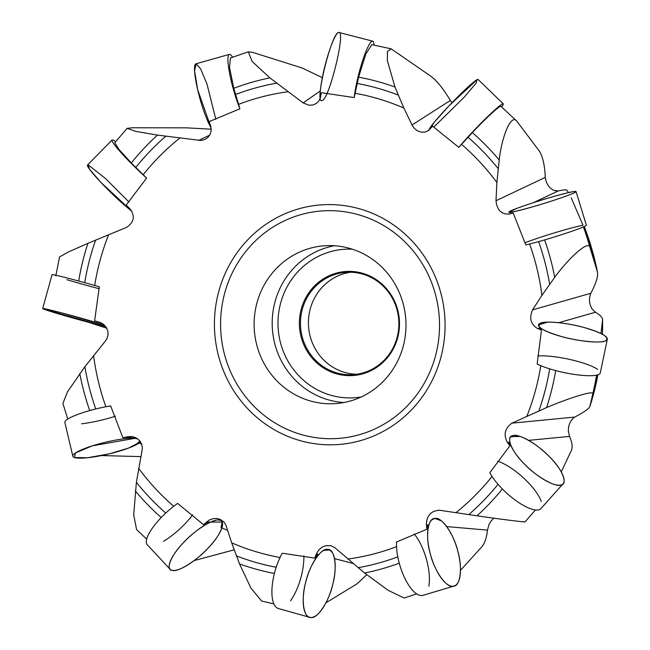 <?xml version="1.0" encoding="UTF-8"?>
<svg xmlns="http://www.w3.org/2000/svg" width="650" height="650" viewBox="0 0 650 650"><rect width="100%" height="100%" fill="white"/><g stroke="black" fill="none" stroke-linecap="round" stroke-linejoin="round"><path stroke-width="0.97" d="M232.611 57.135A35.157 5.549 74.3 0 0 229.661 54.373A35.157 5.549 74.3 0 0 229.32 54.397A35.157 5.549 74.3 0 0 229.702 73.905A35.157 5.549 74.3 0 0 239.915 108.802L209.186 121.591L210.771 126.401L211.185 130.357L210.194 134.192L207.927 137.394L204.994 139.425L201.053 140.489L157.495 135.102L135.939 131.422L127.116 128.359L132.178 127.758L186.485 127.839L211.209 129.196M374.043 45.037A35.157 5.306 104.4 0 0 372.678 41.153A35.157 5.306 104.4 0 0 372.198 41.161A35.157 5.306 104.4 0 0 362.253 61.831A35.157 5.306 104.4 0 0 354.193 97.573L321.344 92.706L320.466 97.419L318.963 100.864L316.29 103.521L312.796 105.016L308.994 105.211L303.16 102.911L269.88 77.878L252.094 61.409L248.308 51.862L252.582 52.333L302.169 68.006L322.311 77.651M106.787 328.226L88.457 322.254M140.879 456.617L101.562 455.561M234.081 549.851L194.139 560.584M366.706 574.714L357.256 583.7L325.951 602.794M493.797 518.18L490.831 521.357L489.003 524.526L487.476 530.116C486.647 537.818 484.697 543.457 481.618 547.032L460.484 570.375M510.664 436.922A35.157 11.277 41.8 0 0 526.784 466.367A35.157 11.277 41.8 0 0 561.088 484.965A35.157 11.277 41.8 0 0 563.111 483.754L540.93 508.593A35.157 11.277 -138.2 0 1 538.907 509.795A35.157 11.277 -138.2 0 1 513.939 499.143A35.157 11.277 -138.2 0 1 489.84 472.737L509.917 445.729L507.406 442.431C503.319 434.736 504.823 428.317 511.907 423.166L546.593 407.582C565.086 399.523 593.312 390.146 592.832 393.575L589.875 406.591C588.794 408.809 583.773 412.303 574.819 417.056L574.6 417.178C570.326 420.314 568.254 425.027 568.368 431.324L569.546 436.386C572.195 442.496 572.812 447.168 571.407 450.418L561.259 471.843M607.319 339.235A35.157 7.02 11.8 0 0 574.34 325.187A35.157 7.02 11.8 0 0 538.492 324.87A35.157 7.02 11.8 0 0 566.743 337.87A35.157 7.02 11.8 0 0 605.621 340.836A35.157 7.02 11.8 0 0 607.319 339.235L600.283 372.962A35.157 7.02 -168.2 0 1 598.585 374.562A35.157 7.02 -168.2 0 1 570.456 373.799A35.157 7.02 -168.2 0 1 537.152 363.992L541.491 329.989L537.818 328.656C530.741 324.545 528.986 318.281 532.553 309.879L541.929 295.319L554.718 277.347C566.751 260.455 587.535 240.305 589.802 246.927L597.472 272.066C598.203 276.404 596.001 283.465 590.874 293.264L590.753 293.516C588.705 298.902 589.176 304.078 592.158 309.043L595.416 312.244C600.316 315.136 602.696 317.639 602.566 319.751L600.998 333.531M576.03 191.563A35.157 1.95 -17.1 0 0 541.848 200.013A35.157 1.95 -17.1 0 0 508.82 212.201A35.157 1.95 -17.1 0 0 538.33 205.164A35.157 1.95 -17.1 0 0 574.892 192.473A35.157 1.95 -17.1 0 0 576.03 191.563L586.341 225.119A35.157 1.95 162.9 0 1 585.203 226.029A35.157 1.95 162.9 0 1 559.081 235.503A35.157 1.95 162.9 0 1 525.801 244.904L513.199 213.021L509.462 214.012C501.516 214.565 497.031 210.145 495.999 200.728L496.892 182.536L499.224 160.006C501.418 138.824 510.575 113.222 516.799 121.136L539.451 151.271C542.758 156.504 544.716 165.214 545.309 177.385L545.334 177.694C546.293 183.877 549.185 188.126 554.003 190.45L558.171 190.954C563.42 189.873 566.272 189.564 566.743 190.036L568.506 192.611M571.244 197.884L583.001 225.282A35.157 1.95 162.9 0 0 555.1 232.676A35.157 1.95 162.9 0 0 524.818 242.84M433.964 518.676A35.157 13.601 73.4 0 0 430.674 555.165A35.157 13.601 73.4 0 0 453.221 586.227A35.157 13.601 73.4 0 0 454.082 586.048L423.012 595.319A35.157 13.601 -106.6 0 1 422.151 595.506A35.157 13.601 -106.6 0 1 404.682 577.947A35.157 13.601 -106.6 0 1 396.541 542.003L426.928 529.23L426.384 524.842C426.619 515.596 431.023 510.738 439.595 510.25L477.011 515.816C496.909 518.733 526.5 522.559 525.062 521.788M439.026 510.185L439.595 510.25M328.697 549.616A35.157 13.349 105.7 0 0 306.337 579.857A35.157 13.349 105.7 0 0 309.692 617.313L278.379 608.522A35.157 13.349 -74.3 0 1 272.049 587.665A35.157 13.349 -74.3 0 1 282.262 553.231L314.771 558.114L316.639 553.345L318.858 549.859L322.091 547.17L325.877 545.659L331.086 545.732L334.986 547.788L364.618 573.04L388.139 590.314L404.089 598.016M215.524 520.423A35.157 10.603 137 0 0 182.845 543.335A35.157 10.603 137 0 0 170.129 569.286L147.282 544.765A35.157 10.603 -43 0 1 177.629 503.417L203.491 524.656L209.162 520.089L213.111 518.635L217.262 518.529L220.188 519.35L224.006 522.072L225.908 525.159L231.676 542.823L239.541 563.932L250.843 587.982L261.617 601.039L273.861 603.874M72.824 456.211A35.157 6.094 166.7 0 0 74.571 457.543L75.4 452.969L92.3 445.851L135.834 438.165A35.157 6.094 166.7 0 0 96.712 444.527A35.157 6.094 166.7 0 0 72.824 456.211L64.87 422.508A35.157 6.094 -13.3 0 1 110.662 405.901L122.907 437.799L128.042 436.662L132.218 436.597L136.207 437.921L139.441 440.448L141.537 443.788L142.326 447.501L142.147 449.971L136.386 482.332L133.705 514.857L136.573 529.555L146.664 539.126M42.681 308.571A35.157 1.032 -164.5 0 0 43.843 309.173L45.736 308.977L62.433 313.072L104.39 325.057A35.157 1.032 -164.5 0 0 66.56 314.169A35.157 1.032 -164.5 0 0 42.681 308.571L52.065 274.706A35.157 1.032 15.5 0 1 99.312 286.812L94.616 320.832L99.669 322.262L103.366 324.188L106.226 327.267L107.843 331.053L108.054 335.026L106.949 338.707L105.584 340.819L84.858 366.738L67.511 391.796L62.904 403.447L67.771 419.063M115.676 141.627A35.157 3.234 44.5 0 0 112.905 140.075A35.157 3.234 44.5 0 0 112.019 140.067A35.157 3.234 44.5 0 0 146.624 178.067L126.197 205.091L129.594 208.341C135.428 215.93 134.306 222.324 126.23 227.533L87.913 243.336L68.616 251.883L59.581 256.896L55.819 275.779M146.624 178.067L131.3 162.947L118.796 149.256L114.831 142.748M239.915 108.802L233.764 88.278L229.507 67.389L230.417 58.013M354.193 97.573L358.605 77.171L365.861 53.909L371.898 44.655L391.162 48.831M501.702 106.99A35.157 2.559 134 0 0 503.262 103.813A35.157 2.559 134 0 0 502.336 103.992A35.157 2.559 134 0 0 482.877 121.314A35.157 2.559 134 0 0 458.835 147.388L432.624 126.173L428.309 130.65L425.019 132.064L421.298 132.145L417.674 130.91L414.586 128.602L412.319 125.539L403.853 108.038L394.964 86.994L387.351 60.572L387.449 51.431L391.154 48.847L431.364 76.578C437.328 81.25 443.649 89.212 450.336 100.482L451.977 102.716M458.835 147.388L472.355 132.584C485.916 118.056 501.312 104.016 501.004 106.478M429.016 129.813L429.471 128.749M508.869 212.363L516.392 208.561M513.199 213.021A35.157 1.95 162.9 0 1 510.689 213.428L509.462 214.012M538.46 325.024L547.495 322.132M541.491 329.989A35.157 7.02 -168.2 0 1 539.264 328.242L537.818 328.656M510.307 437.393L510.843 436.727L519.992 436.418M509.917 445.729A35.157 11.277 -138.2 0 1 508.966 442.276L507.406 442.431M431.738 519.967L434.817 518.424L441.244 520.78M426.928 529.23A35.157 13.601 -106.6 0 1 427.911 524.972L426.384 524.842M323.838 550.363L329.859 549.941L332.353 552.614M314.771 558.114A35.157 13.349 -74.3 0 1 317.826 554.166L316.444 553.808M203.491 524.656A35.157 10.603 -43 0 1 208.187 522.048L222.243 522.064L221.008 527.532M122.907 437.799A35.157 6.094 -13.3 0 1 128.391 437.214L137.702 438.864M140.14 441.301L138.101 442.374M94.616 320.832A35.157 1.032 15.5 0 1 99.816 322.4L101.319 322.928M500.931 106.332L516.799 121.136M589.875 406.591L597.919 374.814A260.447 249.982 -93.5 0 1 589.875 406.591M602.452 334.287L602.566 319.751A260.447 249.982 -93.5 0 1 602.436 334.279M597.472 272.066L584.228 226.509A260.447 249.982 -93.5 0 1 597.472 272.066M403.674 344.451A79.105 75.92 -93.5 0 0 325.268 245.724A79.105 75.92 -93.5 0 0 256.433 304.923A79.105 75.92 -93.5 0 0 334.839 403.642A79.105 75.92 -93.5 0 0 403.674 344.451M350.561 272.244A51.269 49.213 -93.5 0 0 309.92 310.204A51.269 49.213 -93.5 0 0 356.744 374.262M301.957 310.684A51.269 49.213 -93.5 0 0 352.771 374.668A51.269 49.213 -93.5 0 0 398.791 320.515A51.269 49.213 -93.5 0 0 346.572 272.317A51.269 49.213 -93.5 0 0 301.957 310.684M300.893 310.481A52.146 50.05 86.5 0 1 384.321 286.301A52.146 50.05 86.5 0 1 363.066 373.75A52.146 50.05 86.5 0 1 300.893 310.481M99.239 288.754A35.157 1.032 15.5 0 1 66.893 279.703M115.407 416.203A35.157 6.094 -13.3 0 1 81.575 423.816M192.652 514.816A35.157 10.603 -43 0 1 163.434 541.328M303.842 555.88A35.157 13.349 -74.3 0 1 290.542 600.762M414.172 533.959A35.157 13.601 -106.6 0 1 428.837 586.178M497.705 461.216A35.157 11.277 -138.2 0 1 541.255 501.491M537.753 356.013A35.157 7.02 -168.2 0 1 569.692 359.426A35.157 7.02 -168.2 0 1 597.683 369.395M320.287 98.085A35.157 5.306 -75.6 0 1 326.324 60.775A35.157 5.306 -75.6 0 1 338.544 32.516A35.157 5.306 -75.6 0 1 339.016 32.5L372.678 41.153M433.737 127.173L464.287 97.086L476.125 83.127L477.141 79.617L449.158 105.649L434.493 121.964L429.171 129.976A35.157 2.559 -46 0 1 449.223 105.584A35.157 2.559 -46 0 1 477.141 79.617A35.157 2.559 -46 0 1 478.059 79.43L503.262 103.813M563.111 483.754A35.157 11.277 41.8 0 0 544.578 452.083A35.157 11.277 41.8 0 0 510.77 436.808M454.082 586.048A35.157 13.601 73.4 0 0 457.202 548.966A35.157 13.601 73.4 0 0 434.354 518.57M309.692 617.313A35.157 13.349 105.7 0 0 310.928 617.5A35.157 13.349 105.7 0 0 332.28 586.251A35.157 13.349 105.7 0 0 329.257 549.811M170.129 569.286A35.157 10.603 137 0 0 172.331 570.399A35.157 10.603 137 0 0 205.181 551.062A35.157 10.603 137 0 0 221.926 521.796M74.571 457.543A35.157 6.094 166.7 0 0 108.899 453.952A35.157 6.094 166.7 0 0 140.498 441.813L128.586 448.069L109.224 453.871L87.506 457.738L74.571 457.543M43.843 309.173A35.157 1.032 -164.5 0 0 72.004 317.752A35.157 1.032 -164.5 0 0 105.755 326.584L43.843 309.173M128.887 201.987L105.755 178.734L88.376 165.051L89.278 168.886L100.831 182.325L131.787 211.153A35.157 3.234 -135.5 0 1 102.846 184.446A35.157 3.234 -135.5 0 1 87.49 165.043L112.019 140.067M215.808 119.283L206.984 84.037L200.712 69.095L196.243 63.781L194.553 70.59L197.657 89.692L211.079 127.798A35.157 5.549 -105.7 0 1 197.836 90.439A35.157 5.549 -105.7 0 1 195.91 63.814L229.32 54.397M338.544 32.516C346.572 28.527 329.119 100.344 322.002 100.587C313.966 104.569 331.419 32.76 338.544 32.516M574.892 192.473C578.069 190.279 570.139 191.872 551.111 197.251C535.429 201.703 512.793 209.422 509.949 211.291C506.781 213.484 514.711 211.892 533.739 206.513C549.421 202.069 572.049 194.342 574.892 192.473M605.621 340.836C610.033 337.472 602.721 332.995 583.668 327.405C567.962 322.847 544.05 320.58 540.183 323.269C535.771 326.633 543.091 331.11 562.136 336.708C577.85 341.258 601.762 343.533 605.621 340.836M561.088 484.965C568.392 484.291 562.006 468.78 549.469 456.755C538.062 444.413 517.831 432.843 512.688 435.711C505.383 436.386 511.769 451.896 524.306 463.921C535.714 476.263 555.945 487.841 561.088 484.965M453.221 586.227C460.387 586.893 462.832 567.328 457.673 550.648C453.733 533.812 441.171 516.133 434.826 518.489C427.659 517.831 425.214 537.396 430.373 554.076C434.314 570.911 446.875 588.591 453.221 586.227M310.928 617.5C317.322 619.247 329.396 600.779 332.873 583.919C337.577 567.101 334.604 548.129 327.47 549.429C321.067 547.682 308.994 566.15 305.516 583.009C300.812 599.828 303.786 618.8 310.928 617.5M172.331 570.399C177.539 572.674 197.446 560.17 208.512 547.658C220.716 535.348 226.688 520.268 219.375 520.227C214.159 517.944 194.261 530.457 183.186 542.969C170.982 555.279 165.011 570.359 172.331 570.399M592.832 393.575A283.376 271.993 -93.5 0 0 596.546 375.172M589.802 246.927A283.376 271.993 -93.5 0 0 583.424 226.874M441.561 354.721A120.144 115.318 86.5 0 1 249.364 410.426A120.144 115.318 86.5 0 1 298.317 208.959A120.144 115.318 86.5 0 1 441.561 354.721M526.906 416.171A235.609 226.135 -93.5 0 0 537.038 384.296A235.609 226.135 -93.5 0 0 540.8 365.674M455.845 512.712A235.609 226.135 -93.5 0 0 492.034 476.474M347.783 559.065A235.609 226.135 -93.5 0 0 396.557 546.65M231.676 542.823A235.609 226.135 -93.5 0 0 280.053 557.505M138.637 468.325A235.609 226.135 -93.5 0 0 173.704 506.285M93.592 355.534A235.609 226.135 -93.5 0 0 105.885 406.746M108.615 234.682A235.609 226.135 -93.5 0 0 94.681 285.472M179.684 138.149A235.609 226.135 -93.5 0 0 143.171 174.785M287.747 91.788A235.609 226.135 -93.5 0 0 238.444 104.414M403.853 108.038A235.609 226.135 -93.5 0 0 354.981 93.267M496.892 182.536A235.609 226.135 -93.5 0 0 461.532 144.324M541.929 295.319A235.609 226.135 -93.5 0 0 529.604 244.002M412.035 124.979L450.336 100.482M495.999 200.728L545.309 177.385M533.414 202.67L558.171 190.954M532.553 309.879L590.874 293.264M558.756 322.692L595.416 312.244M511.907 423.166L574.819 417.056M528.629 440.367L569.546 436.386M446.737 526.597L487.476 530.116M334.523 558.594L352.861 563.452M221.91 527.922L227.63 530.367M207.066 521.568L208.187 522.048M139.181 442.942L141.724 444.299M127.538 436.759L128.391 437.214M99.182 322.108L99.816 322.4M198.543 140.449L209.706 135.127M157.495 135.102A252.249 242.109 -93.5 0 0 131.3 162.947M269.88 77.878A252.249 242.109 -93.5 0 0 233.764 88.278M87.913 243.336A252.249 242.109 -93.5 0 0 78.683 281.036M79.779 373.571A252.249 242.109 -93.5 0 0 89.708 410.556M135.281 490.921A252.249 242.109 -93.5 0 0 161.216 517.522M239.541 563.932A252.249 242.109 -93.5 0 0 274.389 573.471M364.618 573.04A252.249 242.109 -93.5 0 0 399.262 563.192M477.011 515.816A252.249 242.109 -93.5 0 0 502.369 489.003M546.593 407.582A252.249 242.109 -93.5 0 0 555.701 370.589M554.718 277.347A252.249 242.109 -93.5 0 0 544.635 239.899M499.224 160.006A252.249 242.109 -93.5 0 0 472.355 132.584M394.964 86.994A252.249 242.109 -93.5 0 0 358.605 77.171M135.761 167.489A245.781 235.909 86.5 0 1 165.742 136.297M235.463 94.526A245.781 235.909 86.5 0 1 276.469 83.2M84.711 282.685A245.781 235.909 86.5 0 1 95.607 240.078M95.753 408.972A245.781 235.909 86.5 0 1 84.858 366.738M165.742 513.061A245.781 235.909 86.5 0 1 136.386 482.332M276.193 567.247A245.781 235.909 86.5 0 1 236.373 555.896M397.8 556.855A245.781 235.909 86.5 0 1 358.028 567.718M498.022 484.323A245.781 235.909 86.5 0 1 468.764 514.621M549.689 368.867A245.781 235.909 86.5 0 1 538.899 410.841M538.631 241.605A245.781 235.909 86.5 0 1 549.64 284.188M468.016 137.207A245.781 235.909 86.5 0 1 498.119 168.586M357.077 83.444A245.781 235.909 86.5 0 1 398.133 95.022M320.336 90.894L303.16 102.911M436.191 353.178A114.034 109.452 -93.5 0 0 300.227 214.825A114.034 109.452 -93.5 0 0 253.752 406.047A114.034 109.452 -93.5 0 0 436.191 353.178M352.316 249.186A74.417 71.427 -93.5 0 0 280.166 304.915A74.417 71.427 -93.5 0 0 361.27 396.947M343.834 402.529A79.105 75.92 86.5 0 1 274.495 303.826A79.105 75.92 86.5 0 1 334.336 245.741M114.798 142.724L127.116 128.359M230.401 57.972L248.308 51.846M416.674 593.881L404.097 598.024M535.438 509.974L525.102 521.844"/></g></svg>
